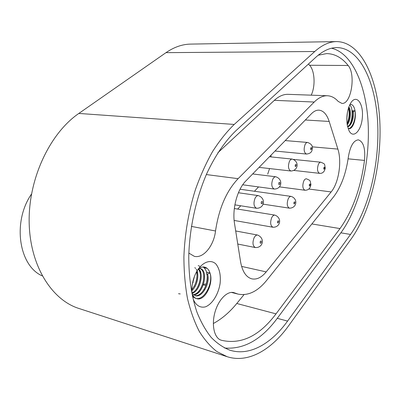<?xml version="1.0" encoding="UTF-8"?>
<svg xmlns="http://www.w3.org/2000/svg" width="400" height="400" viewBox="0 0 400 400"><rect width="100%" height="100%" fill="white"/><g stroke="black" fill="none" stroke-linecap="round" stroke-linejoin="round"><path stroke-width="0.6" d="M314.755 51.51L234.22 124.44C226.6 131.87 219.37 140.94 212.52 151.65C206.01 163.2 200.29 175.925 195.36 189.82C188.585 211.605 184.765 233.915 183.9 256.745C183.935 271.515 185.13 285.435 187.485 298.505C190.46 310.885 194.37 321.805 199.215 331.27C204.51 339.78 210.4 346.555 216.895 351.585L227.12 356.685C248.325 363.56 271.475 349.76 288.785 325.55L351.355 238.7C370.985 211.045 382.05 163.1 379.765 120.29C377.48 77.68 360.805 41.725 336.48 41.59C329.335 41.685 322.095 44.995 314.755 51.51L165.99 52.65L78.835 113.44C50.25 132.985 28.565 177.985 29.155 221.66C29.655 265.375 51.615 299.95 78.985 308.495L227.12 356.685M192.05 293.815C193.165 296.46 194.76 298.08 196.84 298.675C204.88 301.415 213.91 283.305 209.975 272.915C208.87 269.69 207.1 267.76 204.665 267.115C202.57 266.66 200.42 267.32 198.21 269.1M209.975 272.915L206.96 272.2L206.71 273.925L207.575 274.13L209.975 272.915C213.37 282.86 204.495 300.31 196.2 298.46M195.495 298.315L192.49 296.55M203.045 266.98C204.935 268.2 206.19 270.28 206.81 273.22M207.195 276.615C207.2 281.35 206.09 285.76 203.865 289.84M198.18 265.605L199.83 266.315M203.79 276.065C203.635 283.37 201.21 289.34 196.515 293.975M199.51 269.84C201.145 275.34 200.435 281.245 197.375 287.56M196.77 271.41C197.485 276.445 196.62 281.445 194.175 286.405M180.26 293.945L178.525 293.715M348.095 128.475L348.925 128.68C352.935 129.26 356.565 118.565 355.055 110.84C354.28 106.8 352.845 104.64 350.755 104.365L349.895 104.475M352.4 110.71L352.59 111.6L353.35 111.635L355.055 110.84L352.4 110.71L352.365 116.99L351.22 121.975M348.66 107.455C350.215 112.93 349.705 118.55 347.135 124.31M355.055 110.84C356.13 118.165 352.67 128.345 348.44 128.6M349.695 104.895C353.045 107.49 352.99 119.345 349.46 125.015M348.475 108.015C349.745 113.12 349.275 118.35 347.05 123.705M336.48 41.59L190.615 44.1C182.34 44.23 174.13 47.08 165.99 52.65M224.55 348.015C243.875 349.565 261.45 339.665 277.27 318.325L340.87 232.825C358.985 208.13 369.57 165.46 368.275 126.365C366.94 87.425 353.035 53.33 331.59 48.23M348.395 156.77C346.065 173.585 341.115 186.96 333.55 196.895L266.635 280.395C257.605 291.52 248.065 296.08 238.01 294.085L233.775 292.615C227.16 290.795 218.295 299.85 214.875 312.565C211.365 325.255 214.355 338.09 221.025 340.135L221.605 340.32C241.3 344.755 259.44 335.935 276.02 313.86L340.005 228.58C352.535 211.025 360.7 188.305 364.49 160.42C365.5 148.51 363.455 141.655 358.355 139.85C353.57 140.4 350.25 146.04 348.395 156.77M217.89 152.745L274.345 100.33C278.9 96.18 283.495 94.18 288.135 94.335L327.42 95.75C331.385 95.945 334.96 97.825 338.16 101.39L341.885 103.4C351.135 104.625 356.09 74.415 348.15 65.49C341.98 57.715 334.815 53.75 326.66 53.595L318.185 55.22M327.42 95.75C323.015 95.605 318.615 97.7 314.23 102.035L238.115 178.67C226.44 190.97 218.91 208.41 215.525 230.99C213.855 245.725 203.425 258.665 194.325 256.335L188.835 253.075M193.26 299.285L191.88 291.545C191.725 284.195 193.43 277.345 197.005 271C202.605 261.905 210.61 259.075 215.79 263.885C219.44 268.395 220.89 274.86 220.13 283.28C218.505 294.115 212.43 304.07 205.535 306.815C200.395 308.195 195.805 305.455 193.26 299.285M347.295 125.285C346.09 116.275 347.375 108.63 351.15 102.35C356.77 94.19 363.56 103.77 362.365 117.235C361.47 130.71 353.34 139.325 349.015 130.705L347.295 125.285M329.18 121.45C326.87 114.4 323.465 110.635 318.955 110.155C316.415 110.045 313.915 111.235 311.445 113.72L245.915 180.875C237.29 189.355 232.01 208.86 234.53 223.57L240.565 261.75C242.35 271.565 246.12 277.27 251.88 278.865C256.8 279.805 261.575 277.48 266.2 271.895L331.145 191.935C338.73 182.965 342.06 161.68 337.875 149.09L329.18 121.45L305.325 119.99M42.24 275.88C18.765 265.775 12.225 221.72 31.505 194.05M267.715 174.135L269.545 168.57M271.04 156.925L271.02 155.15M237.63 209.075L240.74 205.78M254.455 191.255L258.54 186.925M353.35 111.635C354.22 117.845 351.245 126.49 347.595 126.73M348.81 107.035C351.495 110.145 350.745 120.9 347.215 124.845M347.41 112.35L346.785 119.075M352.59 111.6L352.525 116.925C351.76 121.945 350.1 125.135 347.54 126.5M348.545 107.795C350.53 111.27 349.845 119.95 347.085 123.96M207.575 274.13C210.535 282.875 202.28 298.155 195.085 295.675M199.155 268.395L200.035 268.505C208.955 270.015 203.585 294.95 193.435 294.93M198.605 268.785C204.245 273.245 200.225 290.91 192.02 293.575M194.815 267.655L195.605 268.38M196.255 269.235C199.595 273.975 197.56 285.75 191.855 290.64M194.515 276.205L192.29 284.585M206.71 273.925C209.595 282.435 201.795 297.365 194.655 295.54M199.6 268.43C207.815 270.675 202.78 293.92 193.05 294.655M198.235 269.08C202.97 273.95 199.495 289.595 191.97 293M196.575 271.755C197.82 278.16 196.245 284.105 191.86 289.585M311.19 95.165C315.58 86.395 314.825 70.785 309.615 65.26L308.475 64.02M244.04 294.62L236.785 303.49L276.02 313.86M213.335 323.525C221.835 318.915 229.655 312.235 236.785 303.49M203.56 284.29L206.425 283.95M210.11 282.98L210.54 282.83M287.575 321.09L350.525 234.455C369.17 208.43 379.775 162.875 377.635 122.225C375.5 81.74 359.705 47.8 336.835 47.575C329.935 47.63 322.945 50.85 315.87 57.22L235.92 130.715C225.11 141.13 215.045 155.785 206.7 173.745C196.04 198.38 189.55 227.89 188.755 256.11C188.755 277.33 191.49 296.03 196.965 312.215C200.985 322.175 205.735 330.59 211.225 337.455C217.04 343.37 223.25 347.61 229.86 350.18C249.63 356.445 271.26 343.71 287.575 321.09L277.27 318.325M78.835 113.44L234.22 124.44M312.205 146.84L337.875 149.09M308.91 189.04L331.145 191.935M241.59 266.405L266.2 271.895M309.615 65.26L348.15 65.49M274.345 100.33L314.23 102.035M206.34 174.57L238.115 178.67M191.385 226.4L215.525 230.99M348.105 158.84L364.49 160.42M311.875 223.945L340.005 228.58M232.565 292.415L234.935 293.02M350.525 234.455L340.87 232.825M318.4 164.335C319.11 162.87 319.925 162.16 320.83 162.205C325.78 164.365 324.235 163.66 325.27 168.145C324.44 171.88 322.54 173.61 319.57 173.345C317.315 171.975 316.925 168.97 318.4 164.335M323.86 167.52C323.29 171.95 325.99 166.07 323.86 167.52M303.755 181.065C304.535 179.49 305.425 178.73 306.42 178.795C311.35 181.015 309.685 180.21 310.945 184.365C310.385 188.34 308.39 190.3 304.965 190.24C302.625 188.835 302.22 185.775 303.755 181.065M309.385 184.34C308.8 188.905 311.655 182.765 309.385 184.34M288.21 198.83C289.07 197.125 290.05 196.31 291.145 196.4C298.28 198.725 296.91 208.15 289.445 208.17C287.02 206.73 286.61 203.615 288.21 198.83M294.02 202.2C293.415 206.9 296.435 200.485 294.02 202.2M271.675 217.725C272.625 215.87 273.705 215 274.915 215.115C282.42 217.965 280.395 227.515 272.93 227.235C270.42 225.75 270 222.58 271.675 217.725M277.68 221.195C277.055 226.045 280.255 219.325 277.68 221.195M254.05 237.865C255.11 235.835 256.305 234.9 257.645 235.055C265.41 238.415 262.93 248.045 255.32 247.545C252.73 246.015 252.305 242.785 254.05 237.865M260.265 241.435C259.94 243.235 260.265 243.695 261.24 242.805C261.56 241.005 261.235 240.55 260.265 241.435M255.05 198.24C256.035 196.395 257.165 195.525 258.44 195.63C266.365 198.58 264.305 208.415 256.55 208.28C253.755 206.7 253.255 203.355 255.05 198.24M261.32 201.865C260.995 203.675 261.32 204.17 262.3 203.345C262.625 201.54 262.3 201.045 261.32 201.865M272.795 179.2C273.68 177.505 274.7 176.695 275.845 176.775C283.525 179.35 281.76 189.11 274.265 189.045C271.57 187.515 271.08 184.235 272.795 179.2M278.855 182.715C278.54 184.465 278.84 184.96 279.76 184.195C280.07 182.45 279.77 181.955 278.855 182.715M289.435 161.345C290.24 159.78 291.16 159.03 292.2 159.08C299.655 161.45 298.21 170.75 290.865 171.005C288.27 169.515 287.795 166.295 289.435 161.345M295.295 164.755C294.685 169.5 297.725 163.215 295.295 164.755M305.07 144.56C305.8 143.12 306.64 142.415 307.58 142.45C311.51 143.88 313.05 146.15 312.205 149.255C311.97 152.115 310.055 153.71 306.455 154.045C303.965 152.595 303.505 149.435 305.07 144.56M310.75 147.88C310.155 152.48 313.03 146.47 310.75 147.88M203.97 267.66L207.17 268.41M192.725 282.215L193.235 282.345M203.35 284.905L205.915 285.56M209.195 286.39L209.705 286.515M231.425 292.41L238.01 294.085M293.875 170.43L319.57 173.345M293.585 159.42L320.83 162.205M279.36 186.86L304.965 190.24M262.95 204.13L289.445 208.17M240.05 189.235L291.145 196.4M234.145 220.45L272.93 227.235M234.335 208.54L274.915 215.115M237.765 244.04L255.32 247.545M235.7 230.97L257.645 235.055M234.88 204.855L256.55 208.28M238.415 192.745L258.44 195.63M242.715 184.785L274.265 189.045M252.68 173.945L275.845 176.775M259.09 167.375L290.865 171.005M269.445 156.76L292.2 159.08M275.025 151.045L306.455 154.045M285.235 140.58L307.58 142.45"/></g></svg>
